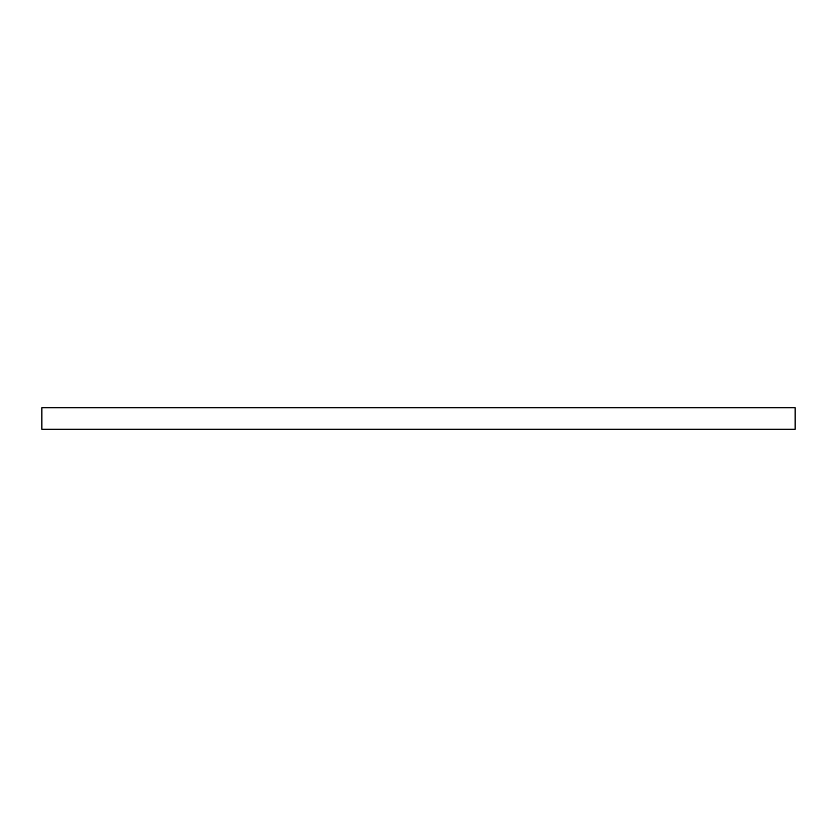 <?xml version="1.0" encoding="UTF-8"?>
<svg xmlns="http://www.w3.org/2000/svg" width="837" height="837" viewBox="0 0 837 837"><rect width="100%" height="100%" fill="white"/><g stroke="black" fill="none" stroke-linecap="round" stroke-linejoin="round"><path stroke-width="1.26" d="M41.85 407.734L41.85 429.266L795.15 429.266L795.15 407.734L41.85 407.734L41.85 429.266L795.15 429.266L795.15 407.734L41.85 407.734"/></g></svg>
